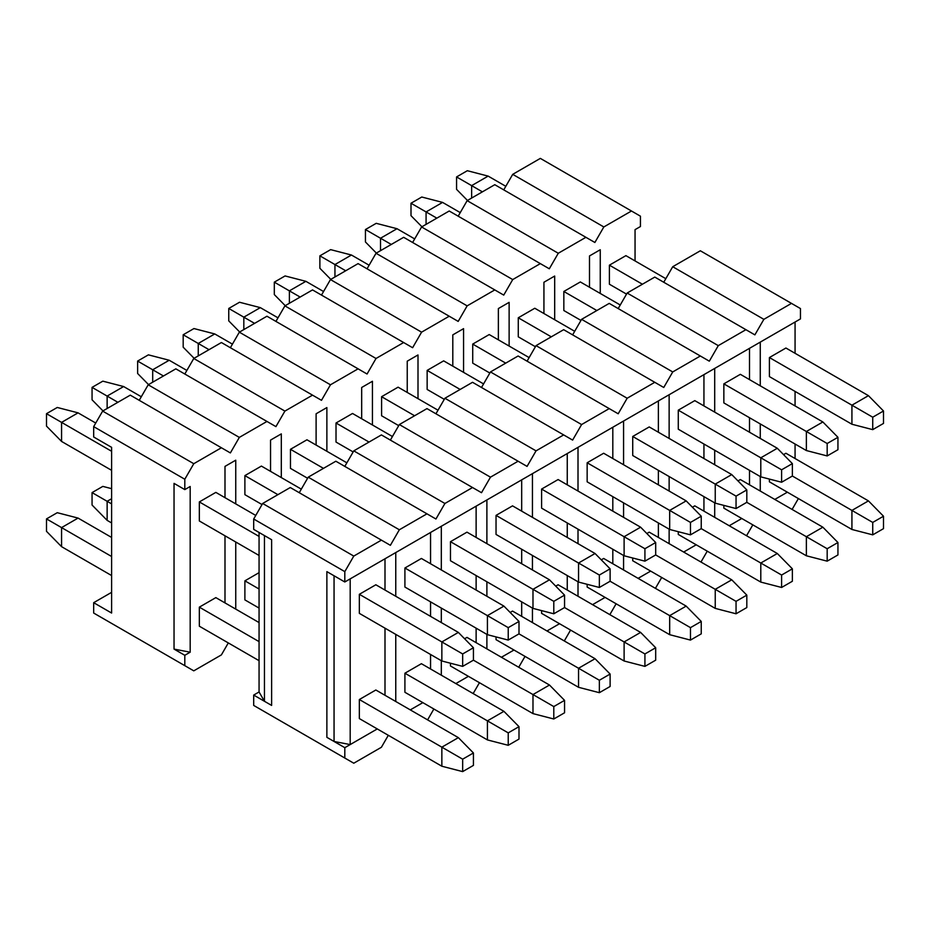 <?xml version="1.0" encoding="UTF-8"?>
<svg xmlns="http://www.w3.org/2000/svg" width="930" height="930" viewBox="0 0 930 930"><rect width="100%" height="100%" fill="white"/><g stroke="black" fill="none" stroke-linecap="round" stroke-linejoin="round"><path stroke-width="1.4" d="M800.451 308.562L800.451 318.92L800.451 308.562L791.477 303.389L763.856 319.339L754.881 334.87L745.918 329.685L718.286 345.635L709.323 361.177L700.348 355.992L672.727 371.942L663.753 387.485L654.79 382.3L627.157 398.249L618.194 413.78L609.22 408.607L581.599 424.557L572.624 440.088L563.661 434.915L536.04 450.864L527.066 466.395L518.103 461.222L490.47 477.171L481.508 492.702L472.533 487.529L444.912 503.479L435.938 519.01L426.975 513.825L399.342 529.775L390.379 545.317L290.276 487.529L262.655 503.479L290.276 487.529L390.379 545.317L399.342 529.775L308.225 477.171L335.846 461.222L308.225 477.171L299.251 492.702L308.225 477.171L399.342 529.775L426.975 513.825L335.846 461.222L435.938 519.01L444.912 503.479L353.784 450.864L381.405 434.915L353.784 450.864L344.809 466.395L353.784 450.864L444.912 503.479L472.533 487.529L381.405 434.915L481.508 492.702L490.47 477.171L399.342 424.557L426.975 408.607L399.342 424.557L390.379 440.088L399.342 424.557L490.47 477.171L518.103 461.222L426.975 408.607L527.066 466.395L536.04 450.864L444.912 398.249L472.533 382.3L444.912 398.249L435.938 413.78L444.912 398.249L536.04 450.864L563.661 434.915L472.533 382.3L572.624 440.088L581.599 424.557L490.47 371.942L518.103 355.992L490.47 371.942L481.508 387.485L490.47 371.942L581.599 424.557L609.22 408.607L518.103 355.992L618.194 413.78L627.157 398.249L536.04 345.635L563.661 329.685L536.04 345.635L527.066 361.177L536.04 345.635L627.157 398.249L654.79 382.3L563.661 329.685L663.753 387.485L672.727 371.942L581.599 319.339L609.22 303.389L581.599 319.339L572.624 334.87L581.599 319.339L672.727 371.942L700.348 355.992L609.22 303.389L709.323 361.177L718.286 345.635L627.157 293.031L654.79 277.082L627.157 293.031L618.194 308.562L627.157 293.031L718.286 345.635L745.918 329.685L654.79 277.082L754.881 334.87L763.856 319.339L672.727 266.724L700.348 250.775L672.727 266.724L663.753 282.255L672.727 266.724L763.856 319.339L791.477 303.389L700.348 250.775L800.451 308.562L800.451 318.92L344.809 581.982L344.809 571.625L253.692 519.01L262.655 503.479L253.692 519.01L253.692 529.368L253.692 519.01L344.809 571.625L353.784 556.082L262.655 503.479L353.784 556.082L381.405 540.132L353.784 556.082L344.809 571.625L344.809 581.982L800.451 318.92L795.069 322.024L800.451 318.92L800.451 308.562L791.477 303.389L763.856 319.339L754.881 334.87L745.918 329.685L718.286 345.635L709.323 361.177L700.348 355.992L672.727 371.942L663.753 387.485L654.79 382.3L627.157 398.249L618.194 413.78L609.22 408.607L581.599 424.557L572.624 440.088L563.661 434.915L536.04 450.864L527.066 466.395L518.103 461.222L490.47 477.171L481.508 492.702L472.533 487.529L444.912 503.479L435.938 519.01L426.975 513.825L399.342 529.775L390.379 545.317L381.405 540.132L353.784 556.082L344.809 571.625L344.809 581.982L326.872 571.625L326.872 737.327L344.809 747.685L377.278 728.934L344.809 747.685L344.809 758.043L353.784 763.216L381.405 747.267L388.31 735.305L381.405 747.267L353.784 763.216L253.692 705.428L253.692 695.07L264.445 701.29L259.063 691.967L253.692 695.07L259.063 691.967L264.445 701.29L264.445 535.575L264.445 701.29L253.692 695.07L253.692 705.428L353.784 763.216L253.692 705.428L344.809 758.043L344.809 747.685L326.872 737.327L326.872 571.625L344.809 581.982L334.056 575.763L334.056 741.466L350.192 744.581L350.192 578.867L344.809 581.982L350.192 578.867L350.192 744.581L344.809 747.685L344.809 758.043L353.784 763.216L381.405 747.267L388.31 735.305L381.405 747.267L353.784 763.216L344.809 758.043L344.809 747.685L334.056 741.466L334.056 575.763L344.809 581.982L344.809 571.625L353.784 556.082L381.405 540.132L390.379 545.317L399.342 529.775L308.225 477.171L335.846 461.222L308.225 477.171L299.251 492.702L308.225 477.171L399.342 529.775L426.975 513.825L335.846 461.222L435.938 519.01L444.912 503.479L353.784 450.864L381.405 434.915L353.784 450.864L344.809 466.395L353.784 450.864L444.912 503.479L472.533 487.529L381.405 434.915L481.508 492.702L490.47 477.171L399.342 424.557L426.975 408.607L399.342 424.557L390.379 440.088L399.342 424.557L490.47 477.171L518.103 461.222L426.975 408.607L527.066 466.395L536.04 450.864L444.912 398.249L472.533 382.3L444.912 398.249L435.938 413.78L444.912 398.249L536.04 450.864L563.661 434.915L472.533 382.3L572.624 440.088L581.599 424.557L490.47 371.942L518.103 355.992L490.47 371.942L481.508 387.485L490.47 371.942L581.599 424.557L609.22 408.607L518.103 355.992L618.194 413.78L627.157 398.249L536.04 345.635L563.661 329.685L536.04 345.635L527.066 361.177L536.04 345.635L627.157 398.249L654.79 382.3L563.661 329.685L663.753 387.485L672.727 371.942L581.599 319.339L609.22 303.389L581.599 319.339L572.624 334.87L581.599 319.339L672.727 371.942L700.348 355.992L609.22 303.389L709.323 361.177L718.286 345.635L627.157 293.031L654.79 277.082L627.157 293.031L618.194 308.562L627.157 293.031L718.286 345.635L745.918 329.685L654.79 277.082L754.881 334.87L763.856 319.339L672.727 266.724L700.348 250.775L672.727 266.724L663.753 282.255L672.727 266.724L763.856 319.339L791.477 303.389L700.348 250.775L800.451 308.562M259.063 532.472L259.063 691.967L259.063 532.472M410.293 709.881L422.848 702.638L410.293 709.881M455.851 683.573L468.406 676.331L455.851 683.573M501.41 657.266L513.976 650.024L501.41 657.266M546.98 630.97L559.534 623.716L546.98 630.97M592.538 604.663L605.093 597.409L592.538 604.663M638.108 578.355L650.663 571.101L638.108 578.355M683.666 552.048L696.221 544.794L683.666 552.048M729.236 525.741L741.791 518.498L729.236 525.741M774.795 499.433L787.35 492.191L774.795 499.433M427.602 719.878L433.88 708.997L427.602 719.878M473.161 693.571L479.438 682.701L473.161 693.571M518.731 667.263L525.008 656.394L518.731 667.263M564.289 640.956L570.567 630.087L564.289 640.956M609.848 614.649L616.125 603.779L609.848 614.649M655.418 588.353L661.695 577.472L655.418 588.353M700.976 562.046L707.253 551.165L700.976 562.046M746.546 535.738L752.823 524.857L746.546 535.738M792.104 509.431L798.382 498.561L792.104 509.431M253.692 529.368L264.445 535.575L253.692 529.368L253.692 519.01L262.655 503.479L290.276 487.529L381.405 540.132L290.276 487.529L262.655 503.479L353.784 556.082L262.655 503.479L253.692 519.01L344.809 571.625L253.692 519.01L253.692 529.368L271.63 539.726L253.692 529.368M760.263 342.124L749.499 348.332L760.263 342.124L760.263 385.822L760.263 342.124M714.705 368.42L703.94 374.639L714.705 368.42L714.705 412.13L714.705 368.42M669.135 394.727L658.37 400.946L669.135 394.727L669.135 438.437L669.135 394.727M623.577 421.034L612.812 427.254L623.577 421.034L623.577 464.744L623.577 421.034M578.007 447.342L567.254 453.549L578.007 447.342L578.007 491.052L578.007 447.342M532.448 473.649L521.683 479.857L532.448 473.649L532.448 517.347L532.448 473.649M486.89 499.956L476.125 506.164L486.89 499.956L486.89 543.655L486.89 499.956M441.32 526.264L430.555 532.472L441.32 526.264L441.32 569.962L441.32 526.264M395.762 552.56L384.997 558.779L395.762 552.56L395.762 596.269L395.762 552.56M795.069 458.525L795.069 444.029L795.069 458.525M795.069 405.91L795.069 391.414L795.069 405.91M795.069 353.307L795.069 322.024L795.069 353.307M395.762 634.376L395.762 701.499L395.762 634.376M384.997 695.28L384.997 628.169L384.997 695.28M384.997 590.05L384.997 558.779L384.997 590.05M359.34 613.358L359.34 594.305L375.848 584.772L359.34 594.305L359.34 613.358L441.855 660.998L359.34 613.358M359.34 718.576L359.34 699.523L375.848 690.002L359.34 699.523L359.34 718.576L441.855 766.227L359.34 718.576M441.32 608.081L441.32 622.577L441.32 608.081M441.32 660.684L441.32 675.192L441.32 660.684M430.555 668.972L430.555 654.476L430.555 668.972M430.555 616.358L430.555 601.861L430.555 616.358M430.555 563.754L430.555 532.472L430.555 563.754M404.91 587.051L404.91 567.998L421.406 558.465L404.91 567.998L404.91 587.051L487.425 634.69L404.91 587.051M404.91 692.28L404.91 673.215L421.406 663.694L404.91 673.215L404.91 692.28L487.425 739.92L404.91 692.28M486.89 581.773L486.89 596.269L486.89 581.773M486.89 634.376L486.89 648.884L486.89 634.376M476.125 642.665L476.125 628.169L476.125 642.665M476.125 590.05L476.125 575.554L476.125 590.05M476.125 537.447L476.125 506.164L476.125 537.447M450.469 560.744L450.469 541.69L466.976 532.158L450.469 541.69L450.469 560.744L532.983 608.383L450.469 560.744M450.469 665.973L450.469 663.23L450.469 665.973L532.983 713.612L450.469 665.973M464.593 638.759L466.976 637.387L464.593 638.759M532.448 555.466L532.448 569.962L532.448 555.466M532.448 608.081L532.448 622.577L532.448 608.081M521.683 616.358L521.683 601.861L521.683 616.358M521.683 563.754L521.683 549.246L521.683 563.754M521.683 511.14L521.683 479.857L521.683 511.14M496.039 534.436L496.039 515.383L512.535 505.862L496.039 515.383L496.039 534.436L578.553 582.075L496.039 534.436M496.039 639.666L496.039 636.922L496.039 639.666L578.553 687.305L496.039 639.666M510.163 612.452L512.535 611.08L510.163 612.452M578.007 529.158L578.007 543.655L578.007 529.158M578.007 581.773L578.007 596.269L578.007 581.773M567.254 590.062L567.254 575.554L567.254 590.062M567.254 537.447L567.254 522.939L567.254 537.447M567.254 484.832L567.254 453.549L567.254 484.832M541.597 508.14L541.597 489.075L558.105 479.555L541.597 489.075L541.597 508.14L624.111 555.78L541.597 508.14M541.597 613.358L541.597 610.615L541.597 613.358L624.111 660.998L541.597 613.358M555.722 586.144L558.105 584.772L555.722 586.144M623.577 502.851L623.577 517.347L623.577 502.851M623.577 555.466L623.577 569.962L623.577 555.466M612.812 563.754L612.812 549.246L612.812 563.754M612.812 511.14L612.812 496.643L612.812 511.14M612.812 458.525L612.812 427.254L612.812 458.525M587.156 481.833L587.156 462.768L603.663 453.247L587.156 462.768L587.156 481.833L669.681 529.472L587.156 481.833M587.156 587.051L587.156 584.307L587.156 587.051L669.681 634.69L587.156 587.051M601.292 559.837L603.663 558.465L601.292 559.837M669.135 476.544L669.135 491.052L669.135 476.544M669.135 529.158L669.135 543.655L669.135 529.158M658.37 537.447L658.37 522.939L658.37 537.447M658.37 484.832L658.37 470.336L658.37 484.832M658.37 432.218L658.37 400.946L658.37 432.218M632.726 455.526L632.726 436.472L649.221 426.94L632.726 436.472L632.726 455.526L715.24 503.165L632.726 455.526M632.726 560.744L632.726 558L632.726 560.744L715.24 608.383L632.726 560.744M646.85 533.529L649.221 532.158L646.85 533.529M714.705 450.236L714.705 464.744L714.705 450.236M714.705 502.851L714.705 517.359L714.705 502.851M703.94 511.14L703.94 496.643L703.94 511.14M703.94 458.525L703.94 444.029L703.94 458.525M703.94 405.91L703.94 374.639L703.94 405.91M678.284 429.218L678.284 410.165L694.791 400.632L678.284 410.165L678.284 429.218L760.798 476.858L678.284 429.218M678.284 534.448L678.284 531.693L678.284 534.448L760.798 582.087L678.284 534.448M692.42 507.234L694.791 505.862L692.42 507.234M760.263 423.941L760.263 438.437L760.263 423.941M760.263 476.544L760.263 491.052L760.263 476.544M749.499 484.832L749.499 470.336L749.499 484.832M749.499 432.218L749.499 417.721L749.499 432.218M749.499 379.614L749.499 348.332L749.499 379.614M723.854 402.911L723.854 383.858L740.35 374.325L723.854 383.858L723.854 402.911L806.368 450.55L723.854 402.911M723.854 508.14L723.854 505.397L723.854 508.14L806.368 555.78L723.854 508.14M737.978 480.926L740.35 479.555L737.978 480.926M769.412 376.603L769.412 357.55L785.92 348.018L769.412 357.55L769.412 376.603L851.927 424.243L769.412 376.603M769.412 481.833L769.412 479.09L769.412 481.833L851.927 529.472L769.412 481.833M783.537 454.619L785.92 453.247L783.537 454.619M271.63 705.428L271.63 539.726L271.63 705.428L253.692 695.07L253.692 705.428L353.784 763.216L253.692 705.428L253.692 695.07L259.063 691.967L253.692 695.07L271.63 705.428M334.056 741.466L344.809 747.685L350.192 744.581L334.056 741.466M46.5 426.114L46.5 413.687L57.265 407.468L46.5 413.687L46.5 426.114L61.566 441.436L46.5 426.114M259.063 555.466L199.334 520.974L259.063 555.466M111.612 470.336L61.566 441.436L111.612 470.336M462.663 666.38L441.855 660.998L462.663 666.38L473.428 660.172L462.663 666.38L462.663 653.953L462.663 666.38M473.428 660.172L473.428 647.745L462.663 653.953L441.855 641.944L441.855 660.998L441.855 641.944L359.34 594.305L462.663 653.953L473.428 647.745L473.428 660.172L532.983 694.559L532.983 713.612L553.792 718.995L532.983 713.612L532.983 694.559L473.428 660.172M259.063 536.412L199.334 501.921L259.063 536.412M111.612 451.283L61.566 422.383L61.566 441.436L61.566 422.383L46.5 413.687L61.566 422.383L78.073 412.85L57.265 407.468L78.073 412.85L95.744 423.057L78.073 412.85L61.566 422.383L111.612 451.283M215.841 492.389L255.75 515.441L215.841 492.389L199.334 501.921L215.841 492.389M375.848 584.772L458.362 632.412L473.428 647.745L458.362 632.412L441.855 641.944L458.362 632.412L375.848 584.772M92.058 399.807L92.058 387.38L102.823 381.161L92.058 387.38L92.058 399.807L102.974 410.909L92.058 399.807M262.028 504.56L244.892 494.667L262.028 504.56M508.233 640.073L487.425 634.69L508.233 640.073L518.998 633.865L508.233 640.073L508.233 627.645L508.233 640.073M518.998 633.865L518.998 621.438L508.233 627.645L487.425 615.637L487.425 634.69L487.425 615.637L404.91 567.998L508.233 627.645L518.998 621.438L518.998 633.865L578.553 668.252L578.553 687.305L599.362 692.687L578.553 687.305L578.553 668.252L518.998 633.865M277.907 494.667L244.892 475.614L277.907 494.667M117.889 402.295L107.136 396.075L107.136 408.502L107.136 396.075L92.058 387.38L107.136 396.075L123.632 386.543L102.823 381.161L123.632 386.543L141.302 396.75L123.632 386.543L107.136 396.075L117.889 402.295M261.4 466.081L301.308 489.134L261.4 466.081L244.892 475.614L261.4 466.081M421.406 558.465L503.921 606.104L518.998 621.438L503.921 606.104L487.425 615.637L503.921 606.104L421.406 558.465M137.628 373.5L137.628 361.073L148.393 354.853L137.628 361.073L137.628 373.5L148.533 384.601L137.628 373.5M307.586 478.252L290.462 468.371L307.586 478.252M553.792 613.777L532.983 608.383L553.792 613.777L564.557 607.557L553.792 613.777L553.792 601.338L553.792 613.777M564.557 607.557L564.557 595.13L553.792 601.338L532.983 589.329L532.983 608.383L532.983 589.329L450.469 541.69L553.792 601.338L564.557 595.13L564.557 607.557L624.111 641.944L624.111 660.998L644.92 666.38L624.111 660.998L624.111 641.944L564.557 607.557M323.466 468.36L290.462 449.306L323.466 468.36M163.459 375.987L152.694 369.768L152.694 382.195L152.694 369.768L137.628 361.073L152.694 369.768L169.202 360.247L148.393 354.853L169.202 360.247L186.872 370.442L169.202 360.247L152.694 369.768L163.459 375.987M306.958 439.785L346.878 462.826L306.958 439.785L290.462 449.306L306.958 439.785M466.976 532.158L549.49 579.797L564.557 595.13L549.49 579.797L532.983 589.329L549.49 579.797L466.976 532.158M183.187 347.192L183.187 334.765L193.952 328.557L183.187 334.765L183.187 347.192L194.103 358.294L183.187 347.192M353.156 451.945L336.021 442.064L353.156 451.945M599.362 587.469L578.553 582.075L599.362 587.469L610.115 581.25L599.362 587.469L599.362 575.042L599.362 587.469M610.115 581.25L610.115 568.823L599.362 575.042L578.553 563.022L578.553 582.075L578.553 563.022L496.039 515.383L599.362 575.042L610.115 568.823L610.115 581.25L669.681 615.637L669.681 634.69L690.479 640.084L669.681 634.69L669.681 615.637L610.115 581.25M369.024 442.064L336.021 422.999L369.024 442.064M209.018 349.68L198.253 343.461L198.253 355.888L198.253 343.461L183.187 334.765L198.253 343.461L214.76 333.94L193.952 328.557L214.76 333.94L232.43 344.135L214.76 333.94L198.253 343.461L209.018 349.68M352.528 413.478L392.437 436.519L352.528 413.478L336.021 422.999L352.528 413.478M512.535 505.862L595.049 553.501L610.115 568.823L595.049 553.501L578.553 563.022L595.049 553.501L512.535 505.862M228.757 320.885L228.757 308.458L239.522 302.25L228.757 308.458L228.757 320.885L239.661 331.987L228.757 320.885M398.714 425.649L381.591 415.757L398.714 425.649M644.92 561.162L624.111 555.78L644.92 561.162L655.685 554.943L644.92 561.162L644.92 548.735L644.92 561.162M655.685 554.943L655.685 542.516L644.92 548.735L624.111 536.715L624.111 555.78L624.111 536.715L541.597 489.075L644.92 548.735L655.685 542.516L655.685 554.943L715.24 589.329L715.24 608.383L736.048 613.777L715.24 608.383L715.24 589.329L655.685 554.943M414.594 415.757L381.591 396.703L414.594 415.757M254.588 323.373L243.823 317.165L243.823 329.592L243.823 317.165L228.757 308.458L243.823 317.165L260.319 307.632L239.522 302.25L260.319 307.632L277.989 317.827L260.319 307.632L243.823 317.165L254.588 323.373M398.087 387.171L438.007 410.211L398.087 387.171L381.591 396.703L398.087 387.171M558.105 479.555L640.619 527.194L655.685 542.516L640.619 527.194L624.111 536.715L640.619 527.194L558.105 479.555M274.315 294.578L274.315 282.15L285.08 275.943L274.315 282.15L274.315 294.578L285.231 305.679L274.315 294.578M444.284 399.342L427.149 389.449L444.284 399.342M690.479 534.855L669.681 529.472L690.479 534.855L701.243 528.635L690.479 534.855L690.479 522.428L690.479 534.855M701.243 528.635L701.243 516.208L690.479 522.428L669.681 510.407L669.681 529.472L669.681 510.407L587.156 462.768L690.479 522.428L701.243 516.208L701.243 528.635L760.798 563.022L760.798 582.087L781.607 587.469L760.798 582.087L760.798 563.022L701.243 528.647M460.152 389.449L427.149 370.396L460.152 389.449M300.146 297.065L289.381 290.858L289.381 303.285L289.381 290.858L274.315 282.15L289.381 290.858L305.889 281.325L285.08 275.943L305.889 281.325L323.559 291.532L305.889 281.325L289.381 290.858L300.146 297.065M443.656 360.863L483.565 383.904L443.656 360.863L427.149 370.396L443.656 360.863M603.663 453.247L686.177 500.886L701.243 516.208L686.177 500.886L669.681 510.407L686.177 500.886L603.663 453.247M319.885 268.282L319.885 255.843L330.638 249.635L319.885 255.843L319.885 268.282L330.789 279.372L319.885 268.282M489.843 373.035L472.719 363.142L489.843 373.035M736.048 508.547L715.24 503.165L736.048 508.547L746.813 502.34L736.048 508.547L736.048 496.12L736.048 508.547M746.813 502.34L746.813 489.912L736.048 496.12L715.24 484.112L715.24 503.165L715.24 484.112L632.726 436.472L736.048 496.12L746.813 489.912L746.813 502.34L806.368 536.715L806.368 555.78L827.177 561.162L806.368 555.78L806.368 536.715L746.813 502.34M505.722 363.142L472.719 344.088L505.722 363.142M345.704 270.758L334.951 264.55L334.951 276.977L334.951 264.55L319.885 255.843L334.951 264.55L351.447 255.018L330.638 249.635L351.447 255.018L369.117 265.224L351.447 255.018L334.951 264.55L345.704 270.758M489.215 334.556L529.124 357.597L489.215 334.556L472.719 344.088L489.215 334.556M649.221 426.94L731.747 474.579L746.813 489.912L731.747 474.579L715.24 484.112L731.747 474.579L649.221 426.94M365.444 241.974L365.444 229.547L376.208 223.328L365.444 229.547L365.444 241.974L376.348 253.065L365.444 241.974M535.413 346.727L518.277 336.834L535.413 346.727M781.607 482.24L760.798 476.858L781.607 482.24L792.372 476.032L781.607 482.24L781.607 469.813L781.607 482.24M792.372 476.032L792.372 463.605L781.607 469.813L760.798 457.804L760.798 476.858L760.798 457.804L678.284 410.165L781.607 469.813L792.372 463.605L792.372 476.032L851.927 510.419L851.927 529.472L872.735 534.855L851.927 529.472L851.927 510.419L792.372 476.032M551.281 336.834L518.277 317.781L551.281 336.834M391.274 244.451L380.51 238.243L380.51 250.67L380.51 238.243L365.444 229.547L380.51 238.243L397.017 228.71L376.208 223.328L397.017 228.71L414.687 238.917L397.017 228.71L380.51 238.243L391.274 244.451M534.785 308.249L574.694 331.301L534.785 308.249L518.277 317.781L534.785 308.249M694.791 400.632L777.306 448.272L792.372 463.605L777.306 448.272L760.798 457.804L777.306 448.272L694.791 400.632M411.002 215.667L411.002 203.24L421.767 197.02L411.002 203.24L411.002 215.667L421.918 226.769L411.002 215.667M580.971 320.42L563.836 310.527L580.971 320.42M827.177 455.933L806.368 450.55L827.177 455.933L837.942 449.725L827.177 455.933L827.177 443.505L827.177 455.933M837.942 449.725L837.942 437.298L827.177 443.505L806.368 431.497L806.368 450.55L806.368 431.497L723.854 383.858L827.177 443.505L837.942 437.298L837.942 449.725M596.851 310.527L563.836 291.474L596.851 310.527M436.833 218.155L426.079 211.935L426.079 224.363L426.079 211.935L411.002 203.24L426.079 211.935L442.575 202.403L421.767 197.02L442.575 202.403L460.245 212.61L442.575 202.403L426.079 211.935L436.833 218.155M580.343 281.953L620.252 304.994L580.343 281.953L563.836 291.474L580.343 281.953M740.35 374.325L822.864 421.964L837.942 437.298L822.864 421.964L806.368 431.497L822.864 421.964L740.35 374.325M456.572 189.36L456.572 176.933L467.337 170.713L456.572 176.933L456.572 189.36L467.476 200.462L456.572 189.36M626.529 294.113L609.406 284.231L626.529 294.113M872.735 429.637L851.927 424.243L872.735 429.637L883.5 423.417L872.735 429.637L872.735 417.21L872.735 429.637M883.5 423.417L883.5 410.99L872.735 417.21L851.927 405.189L851.927 424.243L851.927 405.189L769.412 357.55L872.735 417.21L883.5 410.99L883.5 423.417M642.409 284.22L609.406 265.166L642.409 284.22M482.403 191.847L471.638 185.628L471.638 198.055L471.638 185.628L456.572 176.933L471.638 185.628L488.145 176.107L467.337 170.713L488.145 176.107L505.804 186.302L488.145 176.107L471.638 185.628L482.403 191.847M625.902 255.645L665.822 278.686L625.902 255.645L609.406 265.166L625.902 255.645M785.92 348.018L868.434 395.657L883.5 410.99L868.434 395.657L851.927 405.189L868.434 395.657L785.92 348.018M46.5 531.332L46.5 518.905L57.265 512.697L46.5 518.905L46.5 531.332L61.566 546.666L46.5 531.332M259.063 660.684L199.334 626.204L259.063 660.684M111.612 575.554L61.566 546.666L111.612 575.554M462.663 771.609L441.855 766.227L462.663 771.609L473.428 765.39L462.663 771.609L462.663 759.182L462.663 771.609M473.428 765.39L473.428 752.963L462.663 759.182L441.855 747.162L441.855 766.227L441.855 747.162L359.34 699.523L462.663 759.182L473.428 752.963L473.428 765.39M259.063 641.63L199.334 607.15L259.063 641.63M111.612 556.5L61.566 527.601L61.566 546.666L61.566 527.601L46.5 518.905L61.566 527.601L78.073 518.08L57.265 512.697L78.073 518.08L111.612 537.447L78.073 518.08L61.566 527.601L111.612 556.5M215.841 597.618L259.063 622.577L215.841 597.618L199.334 607.15L215.841 597.618M375.848 690.002L458.362 737.641L473.428 752.963L458.362 737.641L441.855 747.162L458.362 737.641L375.848 690.002M92.058 505.025L92.058 492.598L102.823 486.39L92.058 492.598L92.058 505.025L107.136 520.358L92.058 505.025M259.063 608.081L244.892 599.897L259.063 608.081M111.612 522.951L107.136 520.358L111.612 522.951M508.233 745.302L487.425 739.92L508.233 745.302L518.998 739.083L508.233 745.302L508.233 732.875L508.233 745.302M518.998 739.083L518.998 726.656L508.233 732.875L487.425 720.855L487.425 739.92L487.425 720.855L404.91 673.215L508.233 732.875L518.998 726.656L518.998 739.083M259.063 589.016L244.892 580.843L259.063 589.016M111.612 503.886L107.136 501.305L107.136 520.358L107.136 501.305L92.058 492.598L107.136 501.305L111.612 498.713L107.136 501.305L111.612 503.886M111.612 488.657L102.823 486.39L111.612 488.657M421.406 663.694L503.921 711.334L518.998 726.656L503.921 711.334L487.425 720.855L503.921 711.334L421.406 663.694M564.557 712.787L553.792 718.995L564.557 712.787L564.557 700.36L553.792 706.567L553.792 718.995L553.792 706.567L532.983 694.559L553.792 706.567L564.557 700.36L564.557 712.787M466.976 637.387L549.49 685.026L564.557 700.36L549.49 685.026L532.983 694.559L549.49 685.026L466.976 637.387M610.115 686.48L599.362 692.687L610.115 686.48L610.115 674.052L599.362 680.26L599.362 692.687L599.362 680.26L578.553 668.252L599.362 680.26L610.115 674.052L610.115 686.48M512.535 611.08L595.049 658.719L610.115 674.052L595.049 658.719L578.553 668.252L595.049 658.719L512.535 611.08M655.685 660.172L644.92 666.38L655.685 660.172L655.685 647.745L644.92 653.953L644.92 666.38L644.92 653.953L624.111 641.944L644.92 653.953L655.685 647.745L655.685 660.172M558.105 584.772L640.619 632.412L655.685 647.745L640.619 632.412L624.111 641.944L640.619 632.412L558.105 584.772M701.243 633.865L690.479 640.084L701.243 633.865L701.243 621.438L690.479 627.645L690.479 640.084L690.479 627.645L669.681 615.637L690.479 627.645L701.243 621.438L701.243 633.865M603.663 558.465L686.177 606.104L701.243 621.438L686.177 606.104L669.681 615.637L686.177 606.104L603.663 558.465M746.813 607.557L736.048 613.777L746.813 607.557L746.813 595.13L736.048 601.35L736.048 613.777L736.048 601.35L715.24 589.329L736.048 601.35L746.813 595.13L746.813 607.557M649.221 532.158L731.747 579.808L746.813 595.13L731.747 579.808L715.24 589.329L731.747 579.808L649.221 532.158M792.372 581.25L781.607 587.469L792.372 581.25L792.372 568.823L781.607 575.042L781.607 587.469L781.607 575.042L760.798 563.022L781.607 575.042L792.372 568.823L792.372 581.25M694.791 505.862L777.306 553.501L792.372 568.823L777.306 553.501L760.798 563.022L777.306 553.501L694.791 505.862M837.942 554.943L827.177 561.162L837.942 554.943L837.942 542.516L827.177 548.735L827.177 561.162L827.177 548.735L806.368 536.715L827.177 548.735L837.942 542.516L837.942 554.943M740.35 479.555L822.864 527.194L837.942 542.516L822.864 527.194L806.368 536.715L822.864 527.194L740.35 479.555M883.5 528.647L872.735 534.855L883.5 528.647L883.5 516.22L872.735 522.428L872.735 534.855L872.735 522.428L851.927 510.419L872.735 522.428L883.5 516.22L883.5 528.647M785.92 453.247L868.434 500.886L883.5 516.22L868.434 500.886L851.927 510.419L868.434 500.886L785.92 453.247M640.433 216.179L640.433 226.536L635.051 229.652L640.433 226.536L640.433 216.179L631.47 211.005L603.837 226.955L594.875 242.486L585.9 237.313L558.279 253.262L549.305 268.793L540.342 263.62L512.721 279.57L503.746 295.101L494.783 289.916L467.151 305.865L458.188 321.408L449.213 316.223L421.592 332.173L412.618 347.715L403.655 342.531L376.022 358.48L367.059 374.011L358.085 368.838L330.464 384.788L321.489 400.319L312.526 395.145L284.906 411.095L275.931 426.626L266.957 421.453L239.336 437.402L230.373 452.933L221.398 447.76L193.777 463.71L184.803 479.241L184.803 489.599L174.038 483.379L174.038 649.094L190.185 652.197L190.185 486.495L184.803 489.599L190.185 486.495L190.185 652.197L184.803 655.301L184.803 665.659L193.777 670.844L221.398 654.894L228.303 642.932L221.398 654.894L193.777 670.844L184.803 665.659L184.803 655.301L174.038 649.094L174.038 483.379L184.803 489.599L184.803 479.241L193.777 463.71L221.398 447.76L230.373 452.933L239.336 437.402L148.207 384.788L175.84 368.838L148.207 384.788L139.244 400.319L148.207 384.788L239.336 437.402L266.957 421.453L175.84 368.838L275.931 426.626L284.906 411.095L193.777 358.48L221.398 342.531L193.777 358.48L184.803 374.011L193.777 358.48L284.906 411.095L312.526 395.145L221.398 342.531L321.489 400.319L330.464 384.788L239.336 332.173L266.957 316.223L239.336 332.173L230.373 347.715L239.336 332.173L330.464 384.788L358.085 368.838L266.957 316.223L367.059 374.011L376.022 358.48L284.906 305.865L312.526 289.916L284.906 305.865L275.931 321.408L284.906 305.865L376.022 358.48L403.655 342.531L312.526 289.916L412.618 347.715L421.592 332.173L330.464 279.57L358.085 263.62L330.464 279.57L321.489 295.101L330.464 279.57L421.592 332.173L449.213 316.223L358.085 263.62L458.188 321.408L467.151 305.865L376.022 253.262L403.655 237.313L376.022 253.262L367.059 268.793L376.022 253.262L467.151 305.865L494.783 289.916L403.655 237.313L503.746 295.101L512.721 279.57L421.592 226.955L449.213 211.005L421.592 226.955L412.618 242.486L421.592 226.955L512.721 279.57L540.342 263.62L449.213 211.005L549.305 268.793L558.279 253.262L467.151 200.648L494.783 184.698L467.151 200.648L458.188 216.179L467.151 200.648L558.279 253.262L585.9 237.313L494.783 184.698L594.875 242.486L603.837 226.955L512.721 174.34L540.342 158.391L512.721 174.34L503.746 189.871L512.721 174.34L603.837 226.955L631.47 211.005L540.342 158.391L640.433 216.179M600.257 249.74L589.492 255.948L600.257 249.74L600.257 293.438L600.257 249.74M554.687 276.047L543.934 282.255L554.687 276.047L554.687 319.746L554.687 276.047M509.129 302.355L498.364 308.562L509.129 302.355L509.129 346.053L509.129 302.355M463.57 328.65L452.805 334.87L463.57 328.65L463.57 372.36L463.57 328.65M418 354.958L407.235 361.177L418 354.958L418 398.668L418 354.958M372.442 381.265L361.677 387.485L372.442 381.265L372.442 424.975L372.442 381.265M326.872 407.573L316.107 413.78L326.872 407.573L326.872 451.283L326.872 407.573M281.313 433.88L270.549 440.088L281.313 433.88L281.313 477.578L281.313 433.88M235.743 460.187L224.99 466.395L235.743 460.187L235.743 503.886L235.743 460.187M635.051 260.923L635.051 229.652L635.051 260.923M235.743 542.004L235.743 609.115L235.743 542.004M224.99 602.896L224.99 535.785L224.99 602.896M224.99 497.678L224.99 466.395L224.99 497.678M199.334 520.974L199.334 501.921L199.334 520.974M199.334 626.204L199.334 607.15L199.334 626.204M270.549 471.371L270.549 440.088L270.549 471.371M244.892 494.667L244.892 475.614L244.892 494.667M244.892 599.897L244.892 580.843L259.063 572.659L244.892 580.843L244.892 599.897M316.107 445.063L316.107 413.78L316.107 445.063M290.462 468.371L290.462 449.306L290.462 468.371M361.677 418.756L361.677 387.485L361.677 418.756M336.021 442.064L336.021 422.999L336.021 442.064M407.235 392.448L407.235 361.177L407.235 392.448M381.591 415.757L381.591 396.703L381.591 415.757M452.805 366.141L452.805 334.87L452.805 366.141M427.149 389.449L427.149 370.396L427.149 389.449M498.364 339.845L498.364 308.562L498.364 339.845M472.719 363.142L472.719 344.088L472.719 363.142M543.934 313.538L543.934 282.255L543.934 313.538M518.277 336.834L518.277 317.781L518.277 336.834M589.492 287.231L589.492 255.948L589.492 287.231M563.836 310.527L563.836 291.474L563.836 310.527M609.406 284.231L609.406 265.166L609.406 284.231M111.612 613.044L111.612 447.342L93.674 436.984L93.674 426.626L102.649 411.095L130.27 395.145L221.398 447.76L130.27 395.145L102.649 411.095L193.777 463.71L102.649 411.095L93.674 426.626L184.803 479.241L93.674 426.626L93.674 436.984L111.612 447.342L111.612 613.044L93.674 602.687L93.674 613.044L193.777 670.844L93.674 613.044L93.674 602.687L111.612 592.34L93.674 602.687L111.612 613.044M174.038 649.094L184.803 655.301L190.185 652.197L174.038 649.094"/></g></svg>
